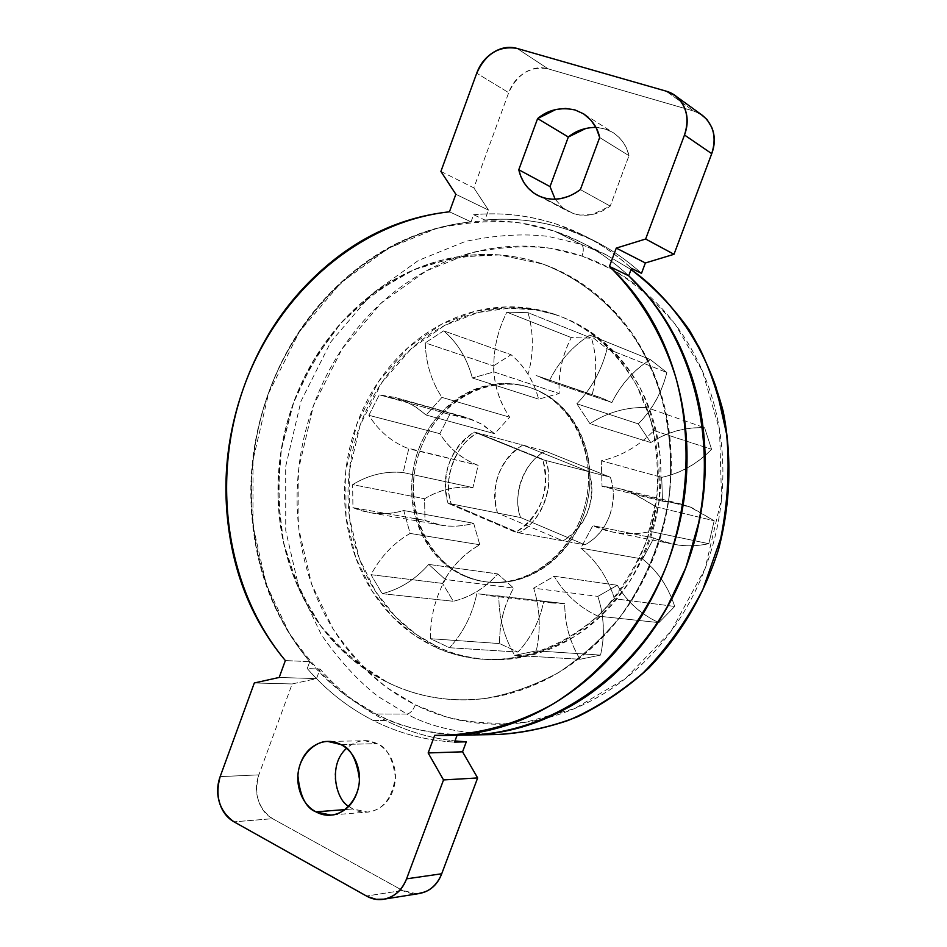 <?xml version="1.0" encoding="UTF-8"?>
<svg xmlns="http://www.w3.org/2000/svg" width="947" height="947" viewBox="0 0 947 947"><rect width="100%" height="100%" fill="white"/><g stroke="black" fill="none" stroke-linecap="round" stroke-linejoin="round"><path stroke-width="0.71" stroke-dasharray="4.74 3.55" d="M417.154 893.885L402.522 890.476L366.477 896.028L402.522 890.476L272.594 818.693L234.027 821.83L272.594 818.693C265.716 814.87 260.946 808.691 258.282 800.156C255.631 791.621 255.832 783.193 258.862 774.859L220.154 776.635L258.862 774.859L292.161 683.959L254.317 682.976L292.161 683.959L316.523 678.62L279.176 677.46L316.523 678.62L320.039 669.044L307.254 668.546L309.776 661.657L285.355 660.568L309.776 661.657C279.756 625.967 261.183 583.873 254.045 535.386C246.859 487.018 251.677 439.538 268.522 392.946C285.307 346.294 311.8 307.373 348.023 276.204C384.352 244.882 425.357 226.759 471.026 221.847L449.446 211.797L471.026 221.847C381.239 231.459 301.525 301.738 268.522 392.946C235.708 484.296 250.813 591.496 309.776 661.657L307.254 668.546C326.076 690.316 348.094 707.634 373.307 720.525C398.616 733.309 425.688 740.495 454.536 742.105C425.688 740.495 398.616 733.298 373.307 720.525L385.666 720.478C407.328 731.392 430.435 738.21 454.974 740.933C430.471 738.222 407.376 731.404 385.666 720.478L373.307 720.525C348.094 707.634 326.076 690.304 307.254 668.546L320.039 669.044C338.742 690.588 360.618 707.729 385.666 720.478C360.618 707.729 338.754 690.588 320.039 669.044L316.523 678.62L292.161 683.959L258.862 774.859C253.63 793.929 258.2 808.537 272.594 818.693L403.671 891.08L410.88 893.471L419.58 893.495M610.235 206.115L580.381 189.589L610.235 206.115L628.974 155.699L610.235 206.115C598.279 214.839 586.015 217.348 573.444 213.62L542.69 197.509L573.444 213.62L579.907 215.099L592.076 214.602L610.235 206.115M348.721 806.264L352.876 808.963L344.945 809.59L352.876 808.963L367.412 812.064C382.766 810.36 392.082 798.688 395.349 777.049C392.626 757.979 386.542 746.852 377.072 743.655L364.571 740.732C358.7 740.601 352.675 743.146 346.495 748.355M340.813 744.52L377.072 743.655L340.813 744.52M387.607 682.361C418.148 697.276 450.867 702.627 485.764 698.401C510.883 693.902 535.233 685.249 558.813 672.441C581.541 657.372 602.032 638.799 620.297 616.746C645.972 580.89 662.296 540.559 669.292 495.766C671.861 466.208 670.464 437.242 665.078 408.855C657.502 381.333 646.458 356.096 631.957 333.143C607.536 300.542 577.694 277.459 542.43 263.917L499.625 255.003C470.363 254.447 441.811 259.407 413.981 269.871C387.157 283.224 362.902 300.933 341.228 323.01C321.459 347.135 305.538 373.911 293.463 403.351L281.496 449.34C277.637 480.993 278.418 512.268 283.828 543.176C291.865 573.266 304.224 600.872 320.903 626.014C339.855 649.168 362.097 667.955 387.607 682.361C364.524 670.926 344.59 655.075 327.792 634.81C311.042 614.532 298.423 591.449 289.936 565.537C281.484 539.648 277.566 512.729 278.205 484.781C278.844 456.856 283.934 429.713 293.463 403.351C303.016 377.001 316.428 353.16 333.699 331.841C350.994 310.509 371.106 293.203 394.035 279.921C417 266.652 441.302 258.543 466.942 255.583C492.618 252.671 517.784 255.453 542.43 263.917C567.099 272.452 589.247 286.361 608.874 305.644C628.488 325.01 643.794 348.413 654.791 375.864C665.729 403.375 671.234 432.696 671.305 463.817C671.281 494.95 665.753 525.171 654.697 554.469C643.558 583.719 627.932 609.501 607.808 631.815C587.649 654.034 564.85 671.009 539.411 682.74C513.984 694.388 488.096 700.105 461.757 699.88C435.466 699.608 410.749 693.76 387.607 682.361M542.276 263.846C588.703 281.046 628.406 318.299 651.702 368.75C667.528 407.636 673.625 451.459 669.15 495.731C662.154 540.536 645.83 580.866 620.155 616.734C601.878 638.787 581.387 657.36 558.659 672.441C535.067 685.249 510.717 693.902 485.598 698.389C450.701 702.627 417.982 697.276 387.43 682.349L350.923 658.378L320.725 626.003L298.021 586.951L283.638 543.14L278.027 496.583L281.306 449.304L293.286 403.315L313.469 360.57L341.05 322.951L374.953 292.185L413.803 269.8L455.945 257.075L499.471 254.932L542.276 263.846C517.618 255.382 492.464 252.6 466.776 255.524C441.136 258.472 416.834 266.581 393.857 279.862C370.928 293.144 350.816 310.45 333.522 331.781C316.239 353.113 302.839 376.953 293.286 403.315C283.757 429.666 278.667 456.809 278.016 484.757C277.376 512.706 281.295 539.624 289.758 565.525C298.246 591.437 310.865 614.52 327.615 634.786C344.4 655.064 364.346 670.926 387.43 682.349C410.572 693.76 435.289 699.608 461.58 699.88C487.93 700.105 513.819 694.388 539.245 682.74C564.696 671.009 587.495 654.022 607.654 631.791C627.79 609.489 643.415 583.695 654.555 554.445C665.611 525.135 671.139 494.914 671.163 463.77C671.092 432.649 665.587 403.327 654.649 375.805C643.652 348.354 628.346 324.951 608.732 305.585C589.093 286.302 566.945 272.381 542.276 263.846M556.765 314.996L536.629 310.095L509.332 308.142L478.211 312.498L444.64 325.448L411.247 348.756L381.771 382.659L360.168 425.061L349.218 471.724L349.455 517.536L359.197 558.233L375.521 591.425L395.396 616.627L416.431 634.561L437.029 646.552L433.738 646.351L413.105 634.324L392.034 616.331L372.112 591.058L355.776 557.771L346.022 516.955L345.797 471.014L356.782 424.22L378.433 381.688L407.968 347.679L441.432 324.3L475.086 311.291L506.266 306.923L533.623 308.864L556.765 314.996C537.198 307.988 517.133 305.502 496.583 307.526C476.045 309.574 456.525 315.789 438.011 326.159C419.521 336.54 403.28 350.201 389.288 367.164C375.32 384.115 364.477 403.138 356.782 424.22C349.088 445.315 345.028 467.049 344.601 489.421C344.187 511.794 347.466 533.327 354.438 553.983C361.434 574.651 371.745 593 385.382 609.016C399.03 625.044 415.153 637.485 433.738 646.351C452.358 655.182 472.151 659.597 493.091 659.586C514.079 659.514 534.605 654.815 554.67 645.463C574.746 636.064 592.692 622.605 608.495 605.086C624.262 587.519 636.502 567.277 645.203 544.383C653.844 521.442 658.189 497.791 658.212 473.405C658.189 449.032 653.904 425.996 645.357 404.322C636.775 382.683 624.76 364.133 609.323 348.674C593.864 333.261 576.356 322.039 556.765 314.996L562.447 317.186C586.513 327.366 614.65 347.608 636.68 385.63L650.163 418.148C656.591 443.066 658.733 469.913 656.591 498.726L646.351 541.246C634.916 568.52 619.942 592.277 601.428 612.52C562.435 649.003 518.636 660.97 485.065 659.372C464.539 657.692 447.434 653.347 433.738 646.351L437.029 646.552C418.479 637.722 402.392 625.316 388.755 609.335C375.154 593.355 364.855 575.066 357.871 554.457C350.899 533.848 347.62 512.386 348.034 490.073C348.46 467.759 352.509 446.096 360.168 425.061C367.85 404.038 378.67 385.074 392.603 368.17C406.571 351.278 422.776 337.653 441.219 327.307C459.697 316.973 479.182 310.782 499.661 308.746C520.175 306.733 540.192 309.219 559.724 316.203C579.268 323.235 596.74 334.433 612.164 349.798C627.565 365.222 639.556 383.713 648.127 405.292C656.65 426.908 660.923 449.872 660.959 474.163C660.935 498.477 656.614 522.057 647.985 544.916C639.32 567.75 627.115 587.921 611.383 605.441C595.616 622.889 577.729 636.313 557.688 645.688C537.671 655.004 517.192 659.692 496.252 659.751C475.347 659.775 455.614 655.371 437.029 646.552C450.689 653.537 467.771 657.869 488.25 659.55C514.304 661.184 543.116 653.477 574.675 636.431C595.166 622.297 613.656 603.724 630.134 580.689C644.457 555.416 654.188 528.319 659.337 499.412L660.237 457.377C656.508 430.755 649.583 407.174 639.462 386.66C617.48 348.745 589.413 328.562 565.395 318.393L556.765 314.996M415.366 704.876L445.457 716.642C468.741 722.798 495.53 724.644 525.857 722.218L574.782 708.522L625.28 678.679L671.139 631.152L705.053 568.685L721.567 498.572L719.566 430.104L702.331 370.869L675.389 324.584C654.59 300.365 633.519 281.969 612.176 269.41L582.05 256.081C583.944 250.186 583.672 246.303 581.257 244.409L605.962 254.684L631.033 269.564L605.962 254.684L581.257 244.409L554.551 231.163L579.753 241.627C595.758 249.298 612.082 260.674 628.725 275.755C606.577 255.181 581.86 240.313 554.551 231.163L581.257 244.409L548.23 236.395C523.324 233.388 495.743 235.057 465.486 241.402L418.385 260.472L371.828 293.89L330.905 341.796L300.968 401.256L285.674 466.469L285.734 530.533L298.909 587.685L321.293 634.632C339.286 660.485 358.215 681.106 378.078 696.483L406.914 714.05C410.181 713.493 412.999 710.439 415.366 704.876C440.379 717.281 467.143 723.733 495.636 724.218C524.176 724.633 552.255 718.666 579.86 706.296C607.501 693.831 632.265 675.684 654.164 651.844C676.04 627.897 693.003 600.185 705.053 568.685C717.033 537.138 722.975 504.573 722.892 471.014C722.715 437.478 716.619 405.896 704.604 376.267C692.517 346.72 675.779 321.554 654.377 300.767C632.951 280.075 608.85 265.184 582.05 256.081C555.297 247.049 528.035 244.137 500.265 247.333C472.541 250.553 446.309 259.289 421.557 273.541C396.852 287.793 375.201 306.331 356.628 329.154C338.079 351.964 323.685 377.451 313.457 405.612C303.253 433.773 297.82 462.787 297.157 492.665C296.518 522.543 300.755 551.355 309.894 579.114C319.044 606.873 332.669 631.673 350.745 653.489C368.868 675.318 390.413 692.446 415.366 704.876C412.999 710.439 410.181 713.493 406.914 714.05C429.891 726.823 460.076 733.653 497.459 734.517C460.076 733.653 429.891 726.823 406.914 714.05L375.912 713.979L406.914 714.05L378.078 696.483C358.215 681.106 339.286 660.485 321.293 634.632L298.909 587.685L285.734 530.533L285.674 466.469L300.968 401.256L330.905 341.796L371.828 293.89L418.385 260.472L465.486 241.402C495.743 235.057 523.324 233.388 548.23 236.395L581.257 244.409C583.672 246.303 583.944 250.186 582.05 256.081L550.479 248.315C526.662 245.356 500.265 246.883 471.286 252.861L426.138 270.984L381.475 302.862L342.198 348.685L313.457 405.612L298.814 468.09L298.921 529.48L311.634 584.192L333.178 629.104C350.473 653.809 368.643 673.495 387.702 688.161L415.366 704.876M642.883 290.267C662.604 311.551 678.75 339.89 691.322 375.284M704.615 444.297C706.438 471.961 704.106 500.17 697.631 528.935M669.92 602.47C654.661 630.252 636.443 653.856 615.278 673.293M571.017 705.917C533.93 725.722 499.649 735.417 468.185 735.026C430.045 734.126 399.291 727.118 375.912 713.979L346.555 695.95C326.36 680.147 307.136 658.982 288.894 632.442L266.225 584.275L252.944 525.644L253.027 459.922L268.711 392.993L299.288 331.935L341.003 282.668L388.471 248.232L436.484 228.499C467.333 221.87 495.447 220.047 520.85 223.042L554.551 231.163C525.976 221.657 496.903 218.721 467.333 222.356C437.81 226.025 409.897 235.578 383.594 251.014C357.339 266.45 334.35 286.432 314.617 310.959C294.908 335.475 279.602 362.819 268.711 392.993C257.821 423.167 251.985 454.252 251.204 486.225C250.422 518.222 254.814 549.082 264.391 578.818C273.991 608.59 288.338 635.188 307.444 658.639C326.585 682.1 349.407 700.543 375.912 713.979C402.475 727.403 430.956 734.41 461.343 735.026C491.801 735.582 521.821 729.226 551.391 715.956L568.224 707.516M448.038 503.283C443.871 489.871 444.297 476.365 449.304 462.763C454.323 449.174 462.681 438.935 474.376 432.057L542.749 459.709C547.224 473.393 546.869 487.243 541.66 501.247C536.404 515.227 527.751 525.573 515.689 532.297L448.038 503.283L515.689 532.297L562.932 540.844C587.424 524.413 596.065 501.354 588.868 471.665L542.749 459.709C550.136 490.818 541.116 515.014 515.689 532.297L562.932 540.844L497.471 512.99L448.038 503.283C441.113 473.074 449.896 449.328 474.376 432.057L522.732 445.054C499.105 461.473 490.688 484.118 497.471 512.99L448.038 503.283M474.376 432.057L522.732 445.054L588.868 471.665L542.749 459.709L474.376 432.057M588.868 471.665C593.213 484.734 592.905 497.944 587.921 511.285C582.89 524.602 574.557 534.463 562.932 540.844L497.471 512.99C493.399 500.17 493.766 487.279 498.572 474.305C503.402 461.331 511.451 451.577 522.732 445.054L588.868 471.665M617.918 670.843L631.128 657.325L644.433 641.557L656.543 624.807L665.35 610.697M699.833 518.79L704.544 482.473L704.769 446.712M690.694 373.367L685.64 359.824C675.554 334.966 662.403 313.031 646.162 294.008M440.9 171.431L473.843 187.873L508.705 92.688L476.72 73.203L508.705 92.688C511.936 83.904 517.37 77.181 525.029 72.505C532.699 67.853 540.394 66.621 548.112 68.835C530.521 65.911 517.393 73.854 508.705 92.688L473.843 187.873L440.9 171.431M702.603 115.498L693.749 111.071L548.112 68.835L517.05 48.415L548.112 68.835L693.749 111.071L666.132 91.149L693.749 111.071L700.531 113.983M586.181 128.295L593 127.371L599.652 127.679L607.37 129.703L613.218 132.651L619.338 137.658L623.588 142.95L626.796 148.963L628.974 155.699L599.664 137.516L628.974 155.699C627.044 146.442 621.777 138.759 613.171 132.651L604.849 128.839L595.912 127.371M555.179 199.237L563.003 207.985L573.444 213.62L563.122 208.103L555.167 199.237M377.072 743.655C369.413 739.773 361.742 739.619 354.06 743.217C346.377 746.816 340.896 753.09 337.594 762.027C334.303 770.976 334.137 780.008 337.085 789.135C340.056 798.285 345.312 804.891 352.876 808.963C360.464 813.023 368.17 813.319 375.983 809.839C383.795 806.323 389.406 800.014 392.804 790.934C396.166 781.831 396.308 772.657 393.23 763.4C390.117 754.167 384.742 747.585 377.072 743.655M455.85 194.277L488.522 210.127L473.843 187.873L488.522 210.127L455.85 194.277M471.026 221.847L473.642 214.72L484.876 220.047C512.445 217.467 539.991 220.663 567.513 229.624L594.858 241.071C611.786 249.7 627.328 260.461 641.498 273.34C619.22 253.275 594.562 238.703 567.513 229.624C540.453 220.71 512.907 217.514 484.876 220.047L488.522 210.127M457.105 735.215L434.72 735.31L457.105 735.215M473.642 214.72C501.413 212.081 529.172 215.265 556.907 224.285L584.465 235.803C601.534 244.504 617.207 255.359 631.483 268.356C609.039 248.102 584.181 233.412 556.907 224.285C529.645 215.312 501.886 212.128 473.642 214.72M465.652 735.073L457.212 734.931M532.83 388.613C571.692 403.209 595.935 451.991 586.359 499.353C577.114 546.786 535.931 583.163 494.251 582.381C483.455 582.227 473.157 579.966 463.379 575.598C420.444 556.528 400.38 497.968 418.574 449.387C436.153 400.545 488.747 371.473 532.83 388.613C543.767 392.827 553.486 399.314 561.985 408.098C570.461 416.905 577.031 427.357 581.659 439.444C586.276 451.553 588.572 464.35 588.525 477.844C588.454 491.339 586.039 504.443 581.292 517.145C576.51 529.835 569.786 541.092 561.121 550.929C552.444 560.742 542.536 568.378 531.397 573.811C520.27 579.233 508.799 582.074 497.009 582.358C485.219 582.618 474.009 580.369 463.379 575.598C452.761 570.816 443.492 563.938 435.561 554.954C427.653 545.969 421.64 535.588 417.509 523.809C413.389 512.019 411.424 499.708 411.602 486.841C411.803 473.985 414.123 461.497 418.574 449.387C423.037 437.277 429.311 426.399 437.407 416.751C445.504 407.115 454.88 399.421 465.498 393.68C476.14 387.939 487.291 384.612 498.939 383.689C510.599 382.789 521.892 384.435 532.83 388.613M464.977 575.812C474.755 580.168 485.03 582.429 495.826 582.583C537.458 583.364 578.593 547.046 587.815 499.685C597.368 452.394 573.16 403.694 534.333 389.11C545.259 393.313 554.966 399.8 563.453 408.571C571.929 417.367 578.487 427.795 583.127 439.87C587.732 451.956 590.017 464.74 589.981 478.211C589.91 491.694 587.495 504.775 582.748 517.453C577.978 530.119 571.266 541.364 562.613 551.19C553.948 560.991 544.052 568.602 532.924 574.036C521.809 579.434 510.35 582.275 498.572 582.559C486.805 582.831 475.607 580.57 464.977 575.812C454.371 571.029 445.114 564.163 437.194 555.191C429.287 546.218 423.273 535.86 419.142 524.093C415.035 512.327 413.07 500.016 413.247 487.184C413.448 474.34 415.769 461.876 420.208 449.778C424.658 437.68 430.932 426.825 439.017 417.201C447.114 407.577 456.466 399.894 467.084 394.153C477.714 388.424 488.841 385.109 500.478 384.186C512.126 383.286 523.419 384.932 534.333 389.11C490.297 371.993 437.763 401.007 420.208 449.778C402.037 498.288 422.09 556.765 464.977 575.812M602.032 486.296L620.545 488.889L632.442 492.76L691.393 507.403L680.088 503.745L662.498 501.247L602.032 486.296L662.498 501.247L661.716 477.359C680.514 473.299 697.134 463.947 711.576 449.316L704.615 427.736C685.356 427.085 667.422 432.021 650.778 442.557L638.278 423.877C652.329 409.554 661.846 392.437 666.83 372.514L650.317 359.564C633.721 370.17 620.889 384.494 611.857 402.558L599.487 397.207L536.191 375.545L602.174 398.178L538.997 376.563L549.153 381.179L611.857 402.558L549.153 381.179C558.718 361.861 572.248 346.495 589.756 335.072L650.317 359.564L589.756 335.072L607.074 348.768L666.83 372.514L607.074 348.768C601.747 370.076 591.674 388.412 576.841 403.777L638.278 423.877L576.841 403.777L589.922 423.652L650.778 442.557L589.922 423.652C607.465 412.312 626.381 406.938 646.671 407.53L704.615 427.736L646.671 407.53L653.927 430.565L711.576 449.316L653.927 430.565C638.645 446.274 621.102 456.347 601.298 460.775L661.716 477.359L601.298 460.775L602.032 486.296L601.298 460.775C621.102 456.347 638.645 446.274 653.927 430.565L646.671 407.53C626.381 406.938 607.465 412.312 589.922 423.652L576.841 403.777C591.674 388.412 601.747 370.076 607.074 348.768L589.756 335.072C572.248 346.495 558.718 361.861 549.153 381.179L538.997 376.563L592.088 395.041C597.083 375.509 596.894 356.546 591.484 338.162L571.278 337.57C562.269 355.35 558.233 374.018 559.192 393.561L538.654 399.137C533.563 380.765 524.366 365.956 511.037 354.711L493.494 365.897C494.156 385.074 499.554 402.167 509.687 417.189L494.642 433.702L480.603 423.558L464.717 416.988L449.766 414.466L379.321 394.816L394.935 397.409L472.068 419.474L402.593 400.025L414.916 406.381L426.138 415.035L494.642 433.702L426.138 415.035L441.953 397.385L509.687 417.189L441.953 397.385C431.418 381.44 425.842 363.281 425.239 342.873L493.494 365.897L425.239 342.873L443.646 330.846L511.037 354.711L443.646 330.846C457.543 342.719 467.12 358.44 472.364 377.983L538.654 399.137L472.364 377.983L493.92 371.911L559.192 393.561L493.92 371.911C492.996 351.088 497.305 331.178 506.834 312.167L571.278 337.57L506.834 312.167L528.024 312.664L591.484 338.162L528.024 312.664C533.623 332.219 533.753 352.426 528.426 373.284C533.753 352.426 533.623 332.219 528.024 312.664L506.834 312.167C497.305 331.178 492.996 351.088 493.92 371.911L472.364 377.983C467.12 358.44 457.543 342.719 443.646 330.846L425.239 342.873C425.842 363.281 431.418 381.44 441.953 397.385L426.138 415.035L416.597 407.482L404.416 400.782L379.321 394.816L449.766 414.466L439.834 433.667C448.866 447.801 460.822 458.028 475.678 464.338L478.152 465.308L472.932 487.61C455.921 485.953 439.81 489.67 424.599 498.761L424.966 520.4L440.757 525.076C451.624 526.946 462.598 526.343 473.666 523.277L479.809 544.785C464.077 553.687 451.66 566.566 442.569 583.411L453.305 601.274C470.209 597.19 485.018 588.063 497.72 573.906L513.617 588.087C504.1 605.145 499.424 623.635 499.59 643.569L517.938 652.069C530.924 638.053 539.518 621.196 543.708 601.487L552.941 603.073L564.72 603.618C564.803 623.813 569.916 642.362 580.061 659.266L514.706 655.348C504.124 637.307 498.832 617.503 498.844 595.947L564.72 603.618L476.803 593.722C472.316 614.757 463.237 632.762 449.565 647.736L517.938 652.069L449.565 647.736L430.388 638.68L499.59 643.569L430.388 638.68C430.293 617.432 435.265 597.699 445.315 579.481L513.617 588.087L445.315 579.481L428.731 564.412L497.72 573.906L428.731 564.412C415.366 579.528 399.835 589.294 382.15 593.686L453.305 601.274L382.15 593.686L371.011 574.687L442.569 583.411L371.011 574.687C380.587 556.718 393.621 542.962 410.122 533.421L479.809 544.785L410.122 533.421L403.789 510.54L473.666 523.277L403.789 510.54C392.2 513.842 380.73 514.517 369.389 512.576L352.923 507.651L424.966 520.4L352.923 507.651L352.639 484.627L424.599 498.761L352.639 484.627C368.561 474.885 385.417 470.86 403.185 472.553L472.932 487.61L403.185 472.553L408.749 448.783L478.152 465.308L406.168 447.753C390.661 441.113 378.22 430.293 368.857 415.307L439.834 433.667L368.857 415.307L379.321 394.816L368.857 415.307C378.22 430.293 390.661 441.113 406.168 447.753L408.749 448.783L403.185 472.553C385.417 470.86 368.561 474.885 352.639 484.627L352.923 507.651C369.093 514.505 386.056 515.476 403.789 510.54L410.122 533.421C393.621 542.962 380.587 556.718 371.011 574.687L382.15 593.686C399.835 589.294 415.366 579.528 428.731 564.412L445.315 579.481C435.265 597.699 430.293 617.432 430.388 638.68L449.565 647.736C463.237 632.762 472.316 614.757 476.803 593.722L498.844 595.947C498.832 617.503 504.124 637.307 514.706 655.348L580.061 659.266L600.564 655.087C604.955 635.046 604.044 615.479 597.841 596.385L617.314 585.282C627.518 602.15 641.379 614.591 658.899 622.629L674.702 606.447C668.298 586.903 657.573 571.1 642.563 559.038L653.88 538.014L672.619 544.063C684.527 546.419 696.59 546.301 708.806 543.696L714.18 520.779L691.393 507.403L632.442 492.76L656.425 506.965L714.18 520.779L656.425 506.965L650.66 531.504L708.806 543.696L650.66 531.504C637.769 534.333 625.067 534.499 612.531 532.025L592.822 525.621L653.88 538.014L592.822 525.621L580.819 548.124L642.563 559.038L580.819 548.124C596.586 560.967 607.808 577.836 614.496 598.729L674.702 606.447L614.496 598.729L597.77 616.071L658.899 622.629L597.77 616.071C579.363 607.512 564.826 594.231 554.161 576.238L617.314 585.282L554.161 576.238L533.646 588.146L597.841 596.385L533.646 588.146C540.098 608.53 540.974 629.435 536.274 650.861L600.564 655.087L536.274 650.861L514.706 655.348L536.274 650.861C540.974 629.435 540.098 608.53 533.646 588.146L554.161 576.238C564.826 594.231 579.363 607.512 597.77 616.071L614.496 598.729C607.808 577.836 596.586 560.967 580.819 548.124L592.822 525.621L595.663 526.875C613.147 534.061 631.471 535.6 650.66 531.504L656.425 506.965L630.347 491.943L617.468 488.178L602.032 486.296M580.061 659.266L600.564 655.087C605.086 635.046 604.174 615.479 597.841 596.385L617.314 585.282C627.435 602.256 641.297 614.71 658.899 622.629L674.702 606.447C668.404 586.809 657.68 571.005 642.563 559.038L653.88 538.014L656.591 539.198C673.21 546.088 690.612 547.579 708.806 543.696L714.18 520.779L689.38 506.621L675.093 502.644L662.498 501.247L661.716 477.359C680.573 473.417 697.193 464.077 711.576 449.316L704.615 427.736C685.332 426.943 667.386 431.879 650.778 442.557L638.278 423.877C652.436 409.625 661.953 392.496 666.83 372.514L650.317 359.564C633.626 370.076 620.806 384.399 611.857 402.558L602.174 398.178L592.088 395.041C597.214 375.497 597.012 356.534 591.484 338.162L571.278 337.57C562.151 355.326 558.114 373.994 559.192 393.561L538.654 399.137C533.67 380.682 524.46 365.873 511.037 354.711L493.494 365.897C494.038 385.121 499.436 402.226 509.687 417.189L494.642 433.702L483.881 425.499L473.82 420.208L449.766 414.466L439.834 433.667C448.807 447.884 460.763 458.111 475.678 464.338L478.152 465.308L472.932 487.61C455.909 485.823 439.799 489.54 424.599 498.761L424.966 520.4C440.473 527.029 456.703 527.988 473.666 523.277L479.809 544.785C463.994 553.593 451.589 566.472 442.569 583.411L453.305 601.274C470.268 597.308 485.065 588.182 497.72 573.906L513.617 588.087C503.982 605.109 499.306 623.6 499.59 643.569L517.938 652.069C531.03 638.124 539.624 621.268 543.708 601.487L564.72 603.618C564.684 623.86 569.786 642.409 580.061 659.266M609.466 515.973C604.541 528.982 596.361 538.606 584.95 544.833L520.53 517.524C516.506 504.988 516.849 492.369 521.56 479.691C526.295 467.001 534.203 457.484 545.294 451.115L610.342 477.241C614.639 490.013 614.343 502.928 609.466 515.973C604.423 528.852 596.243 538.476 584.95 544.833L518.778 532.853C530.805 526.153 539.447 515.831 544.691 501.898C549.876 487.942 550.231 474.139 545.768 460.491L477.537 432.909C465.865 439.763 457.531 449.967 452.524 463.521C447.517 477.075 447.102 490.546 451.269 503.911L518.778 532.853L584.95 544.833L520.53 517.524L451.269 503.911L520.53 517.524C511.759 495.494 524.543 461.082 545.294 451.115L477.537 432.909L545.294 451.115L610.342 477.241L545.768 460.491C555.546 484.391 541.27 522.543 518.778 532.853L451.269 503.911C442.166 480.437 455.72 443.658 477.537 432.909L545.768 460.491L610.342 477.241C614.473 489.102 614.177 502.005 609.466 515.973M330.456 741.442L364.571 740.732M579.753 241.627L605.962 254.684L631.045 269.54M468.185 735.026L471.937 734.955M488.25 659.55L485.065 659.372M565.395 318.393L562.447 317.186M674.797 95.351L676.856 96.843M383.594 899.224L385.098 898.987M332.776 814.905L367.412 812.064M584.453 114.409L613.171 132.651M538.227 195.698L568.354 211.465M594.858 241.071L584.465 235.803M485.184 581.754L486.758 581.955M620.557 488.901L680.1 503.745M536.191 375.557L599.487 397.207M394.935 397.409L464.728 416.988M552.941 603.073L486.474 595.391M440.698 525.064L369.33 512.564M672.595 544.063L612.496 532.013"/><path stroke-width="1.42" d="M466.291 741.832L454.536 742.105L457.105 735.215L454.536 742.105L466.291 741.832L462.562 751.811L428.151 752.948L443.527 779.937L406.571 878.84L441.716 873.773L477.643 777.949L443.527 779.937L477.643 777.949L462.562 751.811L477.643 777.949L441.716 873.773L406.571 878.84C401.954 890.227 394.39 896.998 383.89 899.177L376.279 899.33L367.637 896.655L234.027 821.83C219.384 811.342 214.768 796.285 220.154 776.635L254.317 682.976L279.176 677.46L285.355 660.568C255.003 624.18 236.253 581.269 229.127 531.859C221.929 482.568 226.889 434.176 244.006 386.684C261.064 339.109 287.959 299.394 324.691 267.539C361.541 235.519 403.126 216.934 449.446 211.797L455.85 194.277L440.9 171.431L455.85 194.277L449.446 211.797C358.368 221.858 277.566 293.688 244.006 386.684C210.648 479.809 225.741 589.022 285.355 660.568L279.176 677.46L254.317 682.976L220.154 776.635C217.041 785.217 216.816 793.906 219.491 802.701C222.19 811.508 227.031 817.888 234.027 821.83L366.477 896.028C374.101 900.301 381.842 900.775 389.69 897.46C397.539 894.11 403.173 887.895 406.571 878.84L443.527 779.937L428.151 752.948L462.562 751.811L466.291 741.832L454.974 740.933L466.291 741.832M580.381 189.589C568.117 198.645 555.558 201.285 542.69 197.509L537.482 195.307C527.68 189.814 521.454 181.303 518.778 169.75L550.029 186.595L568.33 137.019L537.612 118.564C548.076 109.757 560.541 106.881 575.007 109.935L583.518 113.818C592.325 120.08 597.711 127.975 599.664 137.516L596.267 128.011L590.774 119.985L583.565 113.829L575.007 109.935L565.619 108.443L555.901 109.473L537.612 118.564L518.778 169.75L550.029 186.595L555.179 199.237L550.029 186.595L568.33 137.019L537.612 118.564L518.778 169.75L520.886 176.604L524.022 182.759L528.201 188.193L534.286 193.425L540.145 196.562L546.632 198.55L553.379 199.272L560.34 198.692L568.721 196.349L575.326 193.07L580.381 189.589L599.664 137.516L580.381 189.589M344.945 809.59L315.967 811.863C305.999 808.193 299.986 796.19 297.926 775.853C298.779 755.019 316.168 740.554 328.053 741.489L340.813 744.52C350.473 747.81 356.664 759.293 359.398 778.967C359.505 799.363 342.992 815.249 330.787 815.071L315.967 811.863L344.945 809.59M346.495 748.355C327.046 765.578 336.812 801.115 348.721 806.264M631.033 269.564C662.959 292.197 696.14 330.373 716.192 387.678L726.621 434.176C729.782 467.96 727.817 502.668 720.75 538.287L702.887 589.425C686.315 621.457 666.345 649.322 642.989 673.033C618.557 693.749 593.627 709.563 568.176 720.466C543.223 728.788 519.654 733.475 497.459 734.517C519.654 733.475 543.223 728.788 568.176 720.466C593.627 709.563 618.557 693.749 642.989 673.033C666.345 649.322 686.315 621.457 702.887 589.425L720.75 538.287C727.817 502.668 729.782 467.96 726.621 434.176C720.868 401.966 711.765 373.118 699.336 347.656C678.549 312.569 655.774 286.539 631.033 269.564C652.945 286.172 672.263 306.177 689.002 329.556C703.964 354.592 715.34 381.807 723.165 411.211C732.138 456.312 730.575 503.958 718.489 549.686C703.881 595.355 680.704 634.774 648.944 667.943C626.878 688.055 603.002 704.367 577.35 716.843C551.071 726.965 524.449 732.848 497.459 734.517L471.937 734.955M646.162 294.008L628.725 275.755L642.883 290.267M691.322 375.284C698.424 396.391 702.863 419.391 704.615 444.297M697.631 528.935C691.606 554.847 682.373 579.363 669.92 602.47M615.278 673.293C600.954 686.397 586.205 697.264 571.017 705.917M568.224 707.516C585.968 697.69 602.529 685.462 617.918 670.843M665.35 610.697L685.912 567.525L699.833 518.79M704.769 446.712C703.349 421.155 698.661 396.71 690.694 373.367M476.72 73.203L440.9 171.431L476.72 73.203C485.633 53.754 499.069 45.492 517.05 48.415L666.132 91.149L517.05 48.415C509.166 46.178 501.294 47.48 493.446 52.322C485.61 57.175 480.034 64.136 476.72 73.203M700.531 113.983L707.007 119.488L711.659 127.194C715.174 135.539 715.198 144.358 711.73 153.674L674.004 254.293L645.369 262.97L616.272 248.102L609.454 266.415L616.272 248.102L645.641 239.023L674.004 254.293L645.369 262.97L616.272 248.102L645.641 239.023L684.503 135.007L711.73 153.674L674.004 254.293L645.641 239.023L684.503 135.007C688.078 125.383 688.067 116.28 684.468 107.686C680.846 99.127 674.726 93.611 666.132 91.149L675.211 95.659C686.611 105.448 689.7 118.564 684.503 135.007L711.73 153.674C716.772 137.765 713.73 125.04 702.603 115.498M419.58 893.495C429.843 891.376 437.218 884.794 441.716 873.773C438.402 882.545 432.909 888.57 425.239 891.825L417.154 893.885M595.912 127.371C585.033 127.537 575.835 130.757 568.33 137.019L586.181 128.295M457.614 734.943C549.438 738.755 646.635 670.926 685.853 567.277C725.355 463.781 699.466 341.145 628.701 275.802L631.483 268.356L641.498 273.34L645.369 262.97L641.498 273.34L631.483 268.356L628.701 275.802L609.454 266.415C646.185 300.755 670.145 345.347 681.355 400.214C692.245 455.377 687.498 510.054 667.126 564.223C646.41 618.166 614.449 660.769 571.23 692.02C528.083 722.821 482.579 737.251 434.72 735.31L428.151 752.948L434.72 735.31C475.216 735.653 514.635 725.224 552.977 704.035C602.481 673.4 643.463 623.742 667.126 564.223C688.942 503.887 691.949 437.242 675.921 377.782C662.19 334.019 639.272 295.926 609.454 266.415L628.701 275.802C664.889 309.527 688.516 353.255 699.584 406.985C710.345 461 705.74 514.505 685.77 567.502C665.457 620.273 634.064 661.953 591.591 692.541C551.734 720.904 509.758 735.085 465.652 735.073M315.967 811.863C323.696 816.065 331.557 816.361 339.547 812.786C347.537 809.164 353.278 802.665 356.77 793.29C360.227 783.903 360.393 774.433 357.268 764.88C354.119 755.363 348.626 748.568 340.813 744.52C333.001 740.507 325.176 740.341 317.316 744.046C309.48 747.775 303.857 754.238 300.471 763.436C297.086 772.657 296.896 781.973 299.879 791.396C302.898 800.831 308.248 807.649 315.967 811.863M328.053 741.489L330.456 741.442M676.856 96.843L702.201 115.203M385.098 898.987L419.284 893.542M330.787 815.071L332.776 814.905M583.518 113.818L584.453 114.409M537.482 195.307L538.227 195.698M468.007 735.026L451.53 735.322"/></g></svg>
